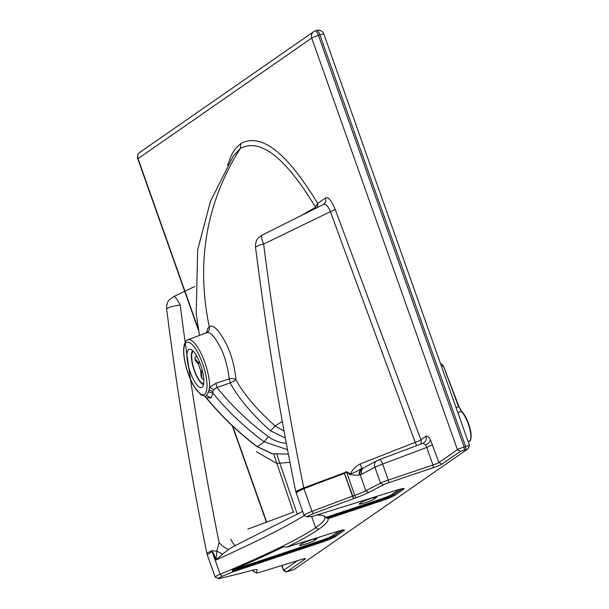 <?xml version="1.0" encoding="UTF-8"?>
<svg xmlns="http://www.w3.org/2000/svg" width="609" height="609" viewBox="0 0 609 609"><rect width="100%" height="100%" fill="white"/><g stroke="black" fill="none" stroke-linecap="round" stroke-linejoin="round"><path stroke-width="0.91" d="M312.668 516.318L312.577 516.348A258.894 22.655 160.5 0 0 307.933 516.851A9.828 0.86 160.5 0 1 307.233 516.843A9.828 0.86 160.5 0 1 313.528 513.661A284.296 24.878 160.5 0 1 353.662 498.604L355.93 497.774A18.841 1.652 160.5 0 0 368.651 492.468L383.343 484.848A5.732 0.502 160.5 0 1 388.778 482.686L433.441 467.651A8.191 0.716 160.5 0 0 441.974 464.111L460.473 451.277L467.902 448.879L294.185 569.453L286.755 571.851L305.254 559.016L304.591 558.666M141.318 151.58A5.732 5.443 55.2 0 0 139.956 152.258L139.956 152.258A5.732 5.443 55.2 0 0 138.022 158.644L311.739 38.062L457.428 449.686L438.929 462.52L430.54 440.094C428.667 436.912 427.13 435.656 425.927 436.318A5.732 5.443 -124.8 0 1 424.001 442.705L424.001 442.705A5.732 5.443 -124.8 0 1 423.133 443.192M316.52 30.519A5.732 1.743 72.1 0 1 316.665 30.45A5.732 1.743 72.1 0 1 319.915 34.873L318.431 35.352A5.732 1.743 72.1 0 0 315.18 30.93L315.18 30.93A5.732 1.743 72.1 0 0 315.036 30.998A5.732 5.443 55.2 0 0 313.673 31.676L313.673 31.676A5.732 5.443 55.2 0 0 311.739 38.062A5.732 0.502 160.5 0 1 318.431 35.352L464.119 446.968A5.732 0.502 160.5 0 0 457.428 449.686L460.473 451.277M184.694 291.33L137.817 158.88A5.732 0.502 -19.5 0 1 138.022 158.644L198.321 328.997M286.656 572.003L283.543 570.534A5.732 0.502 -19.5 0 1 283.505 570.496A5.732 0.502 -19.5 0 1 283.71 570.26L297.535 560.668M198.762 386.753A20.074 6.098 72.1 0 1 188.47 366.435A20.074 6.098 72.1 0 1 189.247 349.368A20.074 6.098 72.1 0 1 201.214 366.595A20.074 6.098 72.1 0 1 201.571 387.575A20.074 6.098 72.1 0 1 198.762 386.753M315.363 208.43L315.18 207.532L317.677 203.376C286.801 152.478 261.192 132.518 240.859 143.503L235.706 148.406L233.186 152.029L230.925 156.277L227.545 165.427M316.436 207.905L315.546 207.227C285.301 157.305 260.233 137.718 240.319 148.459L240.859 143.503M317.586 207.334L317.677 203.376L325.511 197.94A5.732 5.443 -124.8 0 1 323.577 204.327L323.577 204.327A5.732 5.443 -124.8 0 1 323.219 204.563M262.365 234.998A11.472 2.916 63.1 0 0 262.228 235.051L322.839 204.761C325.495 203.391 328.023 205.69 330.405 211.666A5.732 0.952 159 0 0 335.125 209.153C331.319 200.308 328.114 196.57 325.511 197.94M255.506 247.026C265.874 328.898 279.287 410.397 295.73 491.532L303.51 487.976A4.842 4.461 32.7 0 1 303.739 487.908A3271.906 3103.913 55.2 0 1 263.644 244.087L260.081 244.894L255.506 247.026C255.293 240.037 258.756 237.571 258.376 237.891L262.228 235.051A11.472 2.916 63.1 0 0 263.644 244.087L330.405 211.666L415.193 442.362L360.254 463.936C355.199 466.616 351.979 469.958 350.601 473.954L346.315 471.64L344.648 472.66L344.397 473.414L352.459 496.206A286.755 25.091 160.5 0 0 311.991 511.385A12.287 1.073 160.5 0 0 304.043 515.298A12.287 1.073 160.5 0 0 304.119 515.366L307.233 516.843M379.772 459.513A5.732 1.012 69.4 0 1 379.841 459.468L422.996 443.238L425.653 445.004L428.569 443.2L430.54 440.094M433.441 467.651L432.961 465.002L388.298 480.037L382.635 464.035L374.893 467.194A5.732 4.826 -118.3 0 1 376.834 460.777L379.841 459.468A5.732 1.012 69.4 0 1 382.635 464.035L426.742 447.448A5.732 1.012 69.4 0 0 425.653 445.004L426.742 447.448L432.603 444.646M204.89 396.253L206.558 395.751L208.56 391.732L209.648 387.393A29.582 8.99 -107.9 0 0 201.952 355.306A29.582 8.99 -107.9 0 0 187.975 339.784C185.456 340.355 183.994 343.773 183.598 350.053C183.56 362.439 189.353 379.026 194.195 386.685L200.635 394.586L204.959 396.261L205.53 397.03C220.762 415.696 237.929 432.23 257.036 446.625L272.078 453.766L288.369 454.116L272.276 453.735L257.257 446.603A5.732 0.708 127 0 1 257.036 446.625M328.045 518.647L326.949 518.015L380.572 500.134L380.61 501.108L328.045 518.647A258.894 22.655 160.5 0 1 318.652 529.297A258.894 22.655 -19.5 0 1 286.999 547.133L283.459 546.813A257.257 22.51 -19.5 0 1 232.554 570.001L232.295 572.079A258.894 22.655 -19.5 0 1 222.285 576.304A9.828 0.86 -19.5 0 0 218.334 578.55A9.828 0.86 -19.5 0 0 220.412 578.299A284.296 24.878 -19.5 0 0 249.195 571.113L250.946 570.648A18.841 1.652 -19.5 0 1 257.074 569.621A18.841 1.652 -19.5 0 1 257.196 569.834L256.412 572.955A5.732 0.502 -19.5 0 0 256.45 573.023A5.732 0.502 -19.5 0 0 259.64 572.323L300.937 559.625A8.191 0.716 -19.5 0 1 305.497 558.628A8.191 0.716 -19.5 0 1 305.254 559.016M315.18 207.532L302.696 214.718M285.324 437.97L270.442 430.807L275.108 425.995L282.294 421.428M284.038 431.005L275.108 425.995C256.838 409.575 243.798 394.183 235.972 379.818C234.61 366.161 231.359 354.172 226.228 343.841C218.89 329.834 213.234 324.163 209.268 326.827L207.859 328.411L206.436 332.849M303.739 487.908L344.648 472.66A5.732 0.51 -124.6 0 0 344.854 472.972L344.496 473.383A5.732 0.502 160.5 0 0 344.397 473.414A286.755 24.786 -19.6 0 0 303.998 488.669A9.828 2.779 68.9 0 1 303.739 487.908M464.294 449.724L464.119 446.968L465.603 446.496L319.915 34.873A5.732 0.502 160.5 0 1 323.744 33.944A5.732 0.502 160.5 0 1 323.836 33.997A5.732 5.732 0 0 0 316.665 30.45L315.18 30.93A5.732 5.732 0 0 0 313.673 31.676L139.956 152.258A5.732 5.732 0 0 0 137.817 158.88M270.442 430.807C251.882 414.15 238.477 398.195 230.232 382.939L229.228 378.889A8039.889 7783.956 -91.7 0 1 215.875 383.282L209.648 387.393L213.675 389.593L212.906 391.557L208.963 389.813M215.875 383.282L216.888 387.438A7840.532 7608.062 -122.9 0 0 230.232 382.939L235.972 379.818A5.732 3.646 176.4 0 0 229.228 378.889C227.804 366.938 224.927 356.547 220.58 347.731C214.269 335.696 209.412 330.824 206.002 333.108M212.906 391.557L212.975 393.224L208.56 391.732M204.746 396.253L206.39 397.791C221.478 416.137 238.439 432.405 257.257 446.603A185.182 21.498 124.7 0 0 260.469 444.585A185.182 21.498 -55.3 0 0 264.177 441.807C245.123 427.769 228.055 411.577 212.975 393.224L211.095 397.86L206.558 395.751M253.275 571.501L252.811 570.169L253.275 571.455A8.191 0.716 160.5 0 0 253.275 571.501A8.191 0.716 160.5 0 0 253.329 571.546L256.45 573.023M199.501 335.452L196.212 313.764L197.659 249.88L210.486 201.259L233.346 155.957L240.319 148.459C206.276 202.493 195.923 261.946 209.268 326.827A5.732 5.443 55.2 0 1 207.136 332.514L207.364 332.347M287.524 449.67L264.177 441.807L268.348 436.645C249.119 422.479 231.968 406.074 216.888 387.438L213.675 389.593M205.362 396.794L206.39 397.791L211.095 397.86M256.412 572.955L253.275 571.455L253.648 569.978M303.51 487.976A9.835 2.505 55 0 0 303.952 488.692L303.998 488.669M297.009 492.826C294.901 493.115 297.215 491.737 303.952 488.692L311.991 511.385L313.528 513.661M166.607 308.755L170.627 306.753L180.195 304.934C176.77 298.783 174.593 296.004 173.649 296.613L194.781 286.512M256.473 451.771L276.745 463.426L289.937 462.292M293.881 511.986L247.779 529.145M180.226 304.987A3266.714 3098.995 55.2 0 0 219.103 542.688L216.804 551.145L211.673 550.711L206.832 553.238L207.197 554.563L212.168 551.716C213.447 552.85 214.741 555.598 216.066 559.96L216.804 551.145L222.605 554.114L228.573 549.417C226.228 548.686 223.115 546.524 219.225 542.939M311.61 516.44L315.607 527.714A256.442 22.442 160.5 0 0 324.909 517.132A256.442 22.442 160.5 0 0 323.798 515.869M273.723 454.124L293.393 512.169M376.309 497.051L376.453 497.469A8.191 0.716 160.5 0 0 376.75 497.127A8.191 0.716 160.5 0 0 369.983 498.771A8.191 0.716 160.5 0 0 361.601 502.258L359.47 503.742A8.191 0.716 160.5 0 0 359.173 504.077A8.191 0.716 160.5 0 0 365.94 502.433A8.191 0.716 160.5 0 0 374.329 498.946L373.842 497.576M376.453 497.469L374.329 498.946M468.016 448.772L469.516 445.659A5.732 0.502 160.5 0 0 469.524 445.613A5.732 0.502 160.5 0 0 465.603 446.496L465.786 449.244M355.93 497.774L354.773 495.361L352.558 496.168A5.732 0.502 160.5 0 0 352.459 496.206L353.662 498.604M359.432 474.754A5.732 4.567 -91.5 0 1 361.738 468.405L362.705 468.169A5.732 4.849 -98.5 0 0 360.193 474.784L359.432 474.754C358.115 475.416 354.948 475.355 349.924 474.578L346.491 471.952L354.773 495.361A16.382 1.431 160.5 0 0 365.834 490.74L368.651 492.468M388.778 482.686L388.298 480.037A8.191 0.716 160.5 0 0 380.526 483.127L365.834 490.74L360.193 474.784L361.792 474.251A5.732 4.826 -118.3 0 1 363.74 467.834L376.834 460.777M426.742 447.448L432.961 465.002A5.732 0.502 160.5 0 0 438.929 462.52L441.974 464.111M326.949 518.015L325.845 517.391A257.257 22.51 160.5 0 0 324.353 516.097A257.257 22.51 160.5 0 0 316.787 515.047M349.924 474.578A5.732 1.02 -41.2 0 1 350.601 473.954C353.966 472.805 357.673 470.947 361.738 468.405L360.254 463.936M362.705 468.169L363.771 467.811M304.386 515.496C286.512 526.602 257.074 541.416 216.066 559.96L222.605 554.114M314.716 540.32A8.191 0.716 160.5 0 1 306.335 543.807A8.191 0.716 160.5 0 1 299.567 545.451A8.191 0.716 160.5 0 1 299.864 545.116L301.988 543.639A8.191 0.716 160.5 0 1 310.377 540.153A8.191 0.716 160.5 0 1 317.144 538.508A8.191 0.716 160.5 0 1 316.847 538.843L314.716 540.32L314.236 538.957M218.334 578.55L215.213 577.073A12.287 1.073 -19.5 0 1 215.137 577.005A12.287 1.073 -19.5 0 1 220.153 574.272L212.168 551.716A9.828 5.062 55.3 0 1 211.673 550.711M342.798 529.723L343.461 530.036L336.434 531.764A1.637 0.655 72.7 0 0 336.495 531.733L286.908 547.171L336.434 531.764A1.637 0.655 72.7 0 1 336.374 531.771M318.652 529.297L315.607 527.714A256.442 22.442 -19.5 0 1 220.153 574.272L222.285 576.304M234.8 545.862L228.573 549.417M235.927 545.367A12.287 2.657 69.6 0 1 230.788 539.209M416.685 445.605A5.732 0.776 69.2 0 1 415.193 442.362A5.732 0.655 160 0 0 420.895 439.812A5.732 5.443 -124.8 0 1 420.728 444.083M344.854 472.972L346.491 471.952A5.732 0.571 -119.1 0 1 346.315 471.64M307.849 211.315L307.994 212.084M470.43 439.721A15.842 4.849 -109.5 0 0 468.291 422.935C466.243 417.637 464.104 413.892 461.866 411.692L458.92 406.637L461.257 411.372C463.578 413.648 465.801 417.53 467.918 423.019A16.382 5.017 -109.5 0 1 469.105 441.327L468.123 441.67M441.517 364.121L440.771 364.38L441.517 364.121L443.009 365.986L441.525 366.511M203.566 384.523A18.026 5.481 72.1 0 1 193.738 369.016A18.026 5.481 72.1 0 1 192.634 350.677M203.703 383.777A17.204 5.23 72.1 0 1 193.974 368.94A17.204 5.23 72.1 0 1 193.182 351.203M194.903 357.993L195.36 360.277A13.109 3.989 72.1 0 1 195.276 358.983L194.903 357.993L196.555 355.854M203.84 379.673L202.31 378.844L201.785 377.466A13.109 3.989 72.1 0 1 201.099 376.583L200.696 370.089A4.918 1.492 72.1 0 1 198.808 364.73L195.36 360.277M201.099 376.583L202.31 378.844M202.523 371.246A4.918 1.492 72.1 0 1 202.31 371.383A4.918 1.492 72.1 0 1 201.381 370.972L201.785 377.466M195.276 358.983L198.732 363.436A4.918 1.492 72.1 0 1 199.288 362.028A4.918 1.492 72.1 0 1 199.546 362.02M286.755 571.851L283.71 570.26L282.005 565.449M266.673 522.111L232.714 426.171M335.125 209.153L420.895 439.812L425.927 436.318M200.011 393.551A27.542 8.374 72.1 0 1 183.865 348.972A27.542 8.374 72.1 0 1 202.348 362.895A27.542 8.374 72.1 0 1 200.011 393.551M268.348 436.645C273.761 440.566 279.752 442.781 286.321 443.291M257.196 569.834L256.587 569.544M325.845 517.391L380.534 499.152L380.572 500.134A12.073 1.058 160.5 0 0 393.49 494.805A1.637 1.553 55.2 0 0 395.051 495.155A13.489 1.18 160.5 0 1 380.61 501.108M395.051 495.155L403.569 489.248A1.637 1.553 -124.8 0 1 402.009 488.89L393.49 494.805A1.637 1.553 -124.8 0 0 391.93 494.447A10.65 0.929 -19.5 0 1 380.534 499.152M403.569 489.248A13.489 1.18 160.5 0 0 396.101 490.359A1.637 0.655 -107.3 0 1 396.04 490.39A1.637 0.655 -107.3 0 1 395.979 490.397M312.577 516.348L396.101 490.359M353.715 498.581L344.496 473.383M383.343 484.848L380.526 483.127L374.893 467.194L361.792 474.251M399.062 489.499L391.93 494.447M232.554 570.001L320.928 540.526A10.65 0.929 160.5 0 0 332.324 535.821A1.637 1.553 -124.8 0 1 333.884 536.179L342.395 530.272A12.073 1.058 160.5 0 0 342.578 530.135M232.425 571.036L320.966 541.508L320.928 540.526M342.304 530.188A1.637 1.553 -124.8 0 1 342.395 530.272A1.637 1.553 55.2 0 0 343.956 530.622L335.445 536.529A1.637 1.553 -124.8 0 1 333.884 536.179A12.073 1.058 160.5 0 1 320.966 541.508L321.004 542.49L232.295 572.079M339.457 530.873L332.324 535.821M336.495 531.733A13.489 1.18 -19.5 0 1 343.956 530.622M335.445 536.529A13.489 1.18 -19.5 0 1 321.004 542.49M316.847 538.843L316.703 538.432M461.866 411.692A0.571 0.487 132.5 0 0 461.257 411.372L457.831 412.582M468.291 422.935L468.306 422.912C466.25 417.568 464.058 413.747 461.736 411.448L458.935 406.614L443.382 365.902L458.554 406.721L456.065 407.604M469.105 441.327C470.224 442.347 473.376 436.912 468.306 422.912L467.918 423.019M458.935 406.614L443.398 365.88L441.571 364.091M283.505 570.496L281.746 565.525M266.415 522.21L232.28 425.767M198.595 330.603L184.702 291.338M323.577 204.327L323.09 204.616M422.996 443.238L424.001 442.705M187.975 339.784L207.136 332.514M295.73 491.532L304.043 515.298M173.725 296.56L169.477 299.598C169.858 299.278 166.394 301.744 166.6 308.74C176.975 390.605 190.389 472.112 206.832 553.238M402.412 488.349L403.067 488.654L396.04 490.39L312.638 516.341M215.137 577.005L207.197 554.563M302.643 511.347L234.579 545.969M276.889 454.611L297.367 514.43M323.836 33.997L469.524 445.613"/></g></svg>

